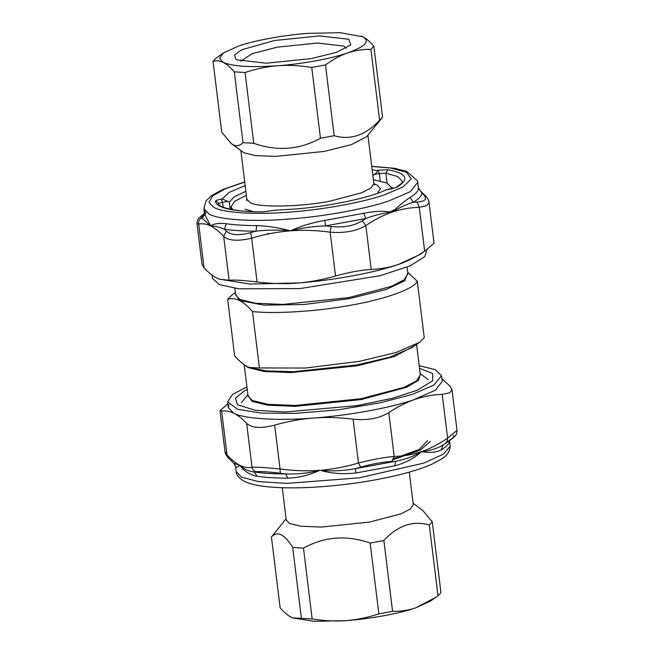 <?xml version="1.0" encoding="UTF-8"?>
<svg xmlns="http://www.w3.org/2000/svg" width="654" height="654" viewBox="0 0 654 654"><rect width="100%" height="100%" fill="white"/><g stroke="black" fill="none" stroke-linecap="round" stroke-linejoin="round"><path stroke-width="0.98" d="M259.409 367.949L252.485 311.549C247.915 306.268 243.582 302.598 239.478 300.529C235.383 298.559 231.451 298.159 227.674 299.336L234.598 355.735C239.168 361.016 243.501 364.687 247.604 366.755L249.313 367.499L259.409 367.949L305.516 368.03L359.193 361.36L395.972 352.555L419.615 342.304L424.233 337.668L417.309 281.261L407.72 272.285M252.485 311.549C275.195 314.165 319.577 311.239 352.269 304.952C385.77 299.074 414.701 288.537 417.309 281.261M235.334 292.575L232.293 294.692L227.674 299.336M267.649 233.552L270.29 233.552M389.277 212.485L393.291 210.179M237.018 59.825L266.382 63.209L311.296 58.59L336.458 52.353L350.781 44.897L348.844 39.273L319.487 35.888L274.574 40.507L241.751 49.761L234.573 54.911L235.685 59.032L237.018 59.825M240.876 61.19L251.937 53.734L277.165 47.194L317.46 43.05L343.8 46.091L346.26 48.249M238.195 46.189L223.504 52.933L219.491 58.181L223.153 62.367C232.742 66.455 250.989 67.575 277.893 65.727C301.944 64.051 331.725 58.582 347.666 52.909C365.398 46.548 370.409 41.153 362.708 36.73L340.031 32.7L307.977 33.37C283.926 35.046 254.144 40.515 238.195 46.189M361.196 36.068L362.708 36.73C366.109 38.398 369.829 41.562 373.867 46.213L370.908 49.393C362.684 49.246 354.942 50.415 347.666 52.909C340.399 55.386 333 59.4 325.471 64.934L311.762 67.452C299.851 65.49 288.561 64.91 277.893 65.727C267.216 66.536 256.27 68.801 245.062 72.52L234.312 71.858C230.273 67.198 226.554 64.035 223.153 62.367C219.752 60.691 216.384 60.364 213.049 61.386L216 58.206L223.504 52.933M245.062 72.52L253.76 143.308C277.206 151.515 299.434 149.823 320.452 138.239L311.762 67.452M320.452 138.239L334.161 135.721C350.528 140.438 365.668 135.255 379.598 120.189L382.557 117.009L373.867 46.213M325.471 64.934L334.161 135.721M213.049 61.386L221.739 132.182L231.164 143.471L233.274 144.779C236.568 146.496 239.805 145.785 243.002 142.646L234.312 71.858M243.002 142.646L253.76 143.308M231.164 143.471L243.885 152.766L255.42 155.578L275.579 156.42L324.065 151.434L351.378 144.657L366.763 136.572L381.822 118.08M379.598 120.189L370.908 49.393M391.28 188.883L391.084 187.273L387.111 183.12L373.377 179.678M246.362 195.276L234.533 201.407L231.017 206.926L232.881 209.779M393.618 188.368L391.067 187.191M435.932 597.265L438 595.794L429.302 524.999C412.944 520.282 397.804 525.464 383.873 540.539L370.156 543.057C346.71 534.849 324.482 536.542 303.464 548.126L292.706 547.463C284.4 534.081 277.321 530.59 271.443 536.991L280.133 607.787C284.171 612.438 287.891 615.602 291.292 617.27L292.739 617.907L312.154 618.913C324.057 620.875 335.347 621.447 346.023 620.63C356.7 619.829 367.638 617.564 378.854 613.844L392.563 611.327C400.788 611.474 408.529 610.305 415.805 607.811L435.932 597.265L430.495 601.067L415.805 607.811C399.856 613.485 370.074 618.954 346.023 620.63L313.969 621.3L292.804 617.932M438 595.794L440.951 592.614L432.261 521.818L429.302 524.999M383.873 540.539L392.563 611.327M378.854 613.844L370.156 543.057M413.107 503.245L422.836 510.529L432.261 521.818M409.29 472.123L413.263 504.528L410.475 508.91L401.066 513.782L369.575 522.08L321.089 527.067L300.93 526.225L289.395 523.413L286.248 520.118L282.266 487.721M271.443 536.991L286.084 518.843M303.464 548.126L312.154 618.913M301.396 618.251L292.706 547.463M427.561 440.665L419.165 449.478L393.798 458.691M219.278 279.168L250.114 284.073L299.279 282.904C310.895 281.882 322.978 279.593 335.518 276.013C349.179 272.244 361.082 270.053 371.227 269.456L365.848 225.614C374.513 219.67 383.244 215.182 392.032 212.158C400.828 209.174 409.911 207.571 419.279 207.343L426.71 205.699L429.016 202.421L434.027 243.263L424.659 251.185L419.279 207.343L417.08 202.053L413.32 202.258C406.731 204.22 399.635 207.522 392.032 212.158L390.201 212.362C382.696 213.179 374.562 215.223 365.799 218.51L362.226 220.807L365.848 225.614C356.307 231.156 344.405 233.339 330.131 232.178L331.202 226.513L325.692 225.875C313.356 226.358 301.584 228.009 290.384 230.837C278.678 229.75 267.2 229.865 255.927 231.173L250.686 232.628L251.7 238.138C238.195 241.408 228.859 240.836 223.684 236.421L226.358 231.132L224.469 229.243C218.616 226.881 214.005 225.777 210.653 225.941L202.233 218.297L200.688 218.493C199.02 219.965 198.35 221.837 198.685 224.109L196.993 223.57L202.004 264.412L204.064 267.944C208.781 272.873 213.114 276.29 217.071 278.203L219.18 279.127L229.072 280.255L223.684 236.421C219.115 231.483 214.774 227.984 210.653 225.941C213.547 223.701 218.714 222.965 226.17 223.717C234.614 224.943 244.825 225.573 256.801 225.597C267.772 225.973 278.964 227.715 290.384 230.837C300.791 226.063 312.236 222.597 324.727 220.431L363.779 213.261C373.933 211.226 382.745 210.776 390.225 211.912L392.032 212.158C399.054 205.65 405.063 200.745 410.05 197.434C415.454 194.222 418.266 191.205 418.47 188.385L417.563 181.068L406.87 171.422L394.64 168.323L371.734 166.28M335.518 276.013L330.131 232.178C316.544 230.322 303.293 229.873 290.384 230.837L290.384 230.837C277.484 231.835 264.592 234.271 251.7 238.138L257.079 281.972C242.977 280.313 233.642 279.74 229.072 280.255M212.068 275.121L212.46 278.326L219.458 284.629L238.923 288.815L299.973 288.577L380.064 275.71L410.074 265.892L424.618 256.687L426.367 252.068L426.138 250.204M257.079 281.972C271.148 283.705 284.384 284.081 296.802 283.1L299.27 282.896C333.761 280.313 375.666 272.505 398.45 264.429L419.852 254.602L427.487 249.264M371.227 269.456C380.914 269.031 389.988 267.355 398.45 264.429C406.911 261.567 415.65 257.153 424.659 251.185M429.016 202.421C428.934 200.655 427.847 198.546 425.738 196.102L420.072 190.576L423.767 194.859L425.729 196.094M386.244 189.873L385.934 189.93C369.763 197.884 327.482 206.705 294.137 209.092L275.882 210.147L263.219 211.871C233.355 211.708 217.398 208.242 215.346 201.473C215.493 200.623 217.488 199.83 221.305 199.069L222.556 202.348C220.006 202.854 218.681 203.386 218.583 203.95C218.199 202.25 217.12 201.424 215.346 201.473M204.547 213.874L210.653 225.941C206.541 223.938 202.552 223.325 198.685 224.109L204.064 267.944M204.538 213.809L202.233 218.297L206.198 212.28M226.17 223.717L224.469 229.243C233.135 230.51 243.623 231.156 255.927 231.173L256.801 225.597M324.727 220.431L325.692 225.875L365.799 218.51L363.779 213.261M410.05 197.434L413.32 202.258C418.871 198.955 421.748 195.857 421.969 192.955L418.47 188.385M274.901 210.326L275.882 210.147M372.845 175.689L374.407 174.446C376.688 172.828 377.611 171.487 377.186 170.432L372.183 169.942M245.16 185.54L229.104 192.415L222.197 198.906L229.268 202.07L230.151 209.255M229.268 202.07L234.246 196.87L245.871 191.287M393.463 459.492L420.22 450.205L430.373 441.417M449.445 440.044L450.115 446.241L443.428 454.154L423.718 463.122L359.201 477.821L287.098 483.388L258.444 481.597L241.506 477.191L236.192 471.64L235.538 466.31L233.936 463.424L240.059 465.411C244.171 467.414 248.16 468.027 252.027 467.242L246.648 423.408C251.855 428.108 261.199 428.689 274.655 425.125L280.043 468.967C293.63 470.823 306.881 471.264 319.79 470.308C309.342 475.131 298.682 477.747 287.817 478.164L285.733 473.921C273.429 473.905 262.941 473.259 254.275 471.992L257.186 476.276C249.632 474.739 243.926 471.117 240.059 465.411C243.893 469.188 248.634 471.387 254.275 471.992L255.902 471.779C253.817 470.994 252.526 469.482 252.027 467.242C256.63 467.013 265.965 467.585 280.043 468.967L280.239 473.267L285.733 473.921C297.218 474.363 308.565 473.161 319.79 470.308L322.438 470.504C333.278 471.338 344.298 470.708 355.498 468.624L360.755 467.152L358.474 463.007L353.095 419.165C367.401 420.62 379.304 418.429 388.803 412.609L394.19 456.443L391.771 461.454L395.605 461.258C405.308 459.476 413.917 456.271 421.438 451.636C429.514 450.933 436.749 448.726 443.126 445.006L446.625 442.701L447.614 438.172L457.007 430.43L451.996 389.588L449.936 386.056L441.932 378.879M322.128 470.12C334.235 469.008 346.35 466.637 358.474 463.007C372.175 459.517 384.078 457.334 394.19 456.443C403.559 456.222 412.641 454.62 421.438 451.636C414.562 458.152 405.684 462.877 394.795 465.82L355.743 472.997C344.118 474.314 333 473.619 322.365 470.929L322.111 470.872M453.312 435.507L454.187 436.766L443.126 445.006L441.066 450.001C435.981 452.519 429.433 453.067 421.438 451.636C430.226 448.603 438.948 444.115 447.614 438.172L442.235 394.337L449.723 392.866L451.996 389.588M227.862 403.796L219.973 410.737L221.641 411.096L227.028 454.939L228.271 457.906M219.973 410.737L224.984 451.579L227.028 454.939C231.598 459.876 235.939 463.367 240.059 465.411C236.961 467.692 235.456 467.757 235.53 465.615M419.189 365.7L435.106 369.608L441.54 375.674L433.937 385.043L412.617 394.272L380.195 402.823L338.004 409.829L295.248 413.385L261.387 413.075L237.639 409.306L227.633 401.932L232.423 394.485L246.91 386.857M247.228 389.449L244.302 390.945L235.522 398.131L237.394 404.769L255.469 410.311L285.209 411.995L357.166 405.619L392.122 398.351L417.121 390.299L432.76 380.775L432.58 373.508L419.508 368.3M441.54 375.674L442.235 381.339L435.482 390.168L413.312 399.937C389.907 407.982 347.666 415.633 313.372 418.045C277.909 420.955 243.877 418.862 233.642 413.148L228.328 407.606L228.949 404.646M246.648 423.408C241.931 418.478 237.598 415.061 233.642 413.148C229.677 411.162 225.679 410.475 221.641 411.096M353.095 419.165C339.034 417.44 325.79 417.064 313.372 418.045C300.946 418.952 288.038 421.315 274.655 425.125M442.235 394.337C432.547 394.763 423.473 396.438 415.012 399.365L413.336 399.954C405.423 402.799 397.24 407.017 388.803 412.609M449.461 440.714L449.486 440.943C449.273 443.764 446.469 446.788 441.066 450.001M394.795 465.82L395.605 461.258L355.498 468.624L355.743 472.997M247.948 395.335L252.092 401.376L267.797 405.202L295.248 406.347L361.27 399.561L406.477 387.307L418.544 380.252L420.236 374.186M244.187 364.711L248.038 396.046L252.313 400.51L267.96 404.327L295.306 405.464L361.065 398.711L403.771 387.446L416.533 380.841L420.318 374.897L416.582 344.429M244.948 365.226L248.275 367.63L263.922 371.447L291.267 372.584L357.027 365.831L394.362 356.528L415.094 345.467M249.395 367.532L266.399 370.932L293.752 371.676L357.084 364.932L389.776 357.166L412.02 347.609L419.615 342.304M235.505 293.989L239.478 300.529L264.053 305.165L304.126 304.502L348.958 298.714L386.539 289.354L404.777 280.746L407.794 272.841M234.811 288.3L235.628 294.987L239.904 299.45L255.551 303.268L282.896 304.404L348.656 297.644L391.362 286.387L404.123 279.781L407.908 273.83L407.09 267.143M245.111 209.215L253.466 211.651M374.48 185.025L373.851 183.545L371.063 187.927L361.654 192.799L330.164 201.097C301.192 207.024 257.096 207.751 249.983 202.429L246.836 199.135L246.583 200.729M377.464 193.306L380.44 188.597L376.99 184.984L373.892 183.782M196.993 223.57L197.377 220.504L198.628 218.371L204.473 213.327L200.688 218.493M226.358 231.132C230.96 235.252 239.07 235.751 250.686 232.628M331.202 226.513C343.603 227.805 353.945 225.908 362.226 220.807M417.08 202.053C425.157 201.555 427.389 199.159 423.767 194.859M390.201 212.362L390.225 211.912M205.037 211.136L204.514 213.057M204.547 214.103L203.901 208.618L209.206 214.169C219.368 219.818 252.706 221.935 287.703 219.155C322.275 216.817 365.243 209.092 388.877 200.958L410.328 191.647L417.808 182.36M387.086 183.112L385.868 173.212L397.73 176.539L402.431 181.371C403.191 182.057 400.959 184.142 395.727 187.624L391.264 188.949M395.686 187.649L386.244 189.807M377.186 170.432L378.069 170.269L379.32 173.547L385.868 173.212L387.887 169.762C406.984 173.408 409.96 179.261 396.815 187.322M378.069 170.269L387.887 169.762M218.583 203.942C218.542 207.367 237.59 212.452 263.554 211.798L263.219 211.871M380.219 180.864L379.32 173.547L374.407 174.446M391.599 188.883L385.934 189.93M227.469 201.448L222.556 202.348L223.161 207.253M244.735 182.057L224.992 188.908L212.485 196.028L209.018 202.462L214.005 207.49C223.611 212.836 255.15 214.839 288.259 212.207C320.959 209.999 361.605 202.691 383.963 194.998L402.823 187.044L411.227 178.943L406.51 172.255L390.683 168.037L371.758 166.468M221.305 199.069L222.197 198.906M280.239 473.267C268.042 471.747 259.932 471.248 255.902 471.779M457.007 430.43C456.353 434.035 458.503 434.133 448.113 441.671L446.625 442.701M391.771 461.454C382.925 461.904 372.584 463.8 360.755 467.152M322.438 470.504L322.365 470.929M287.817 478.164C275.833 478.139 265.622 477.51 257.186 476.276M241.449 402.684L247.882 394.787M428.321 379.737L420.162 373.63M240.893 150.755L246.836 199.135M373.851 183.545L367.916 135.157M231.017 206.926L231.336 209.493M420.064 190.576L418.462 187.69M263.554 211.798L275.211 210.212M244.71 181.877L222.229 189.725L211.782 195.432L205.953 200.999L203.901 208.618M228.328 407.606L227.633 401.932M233.928 463.424L228.262 457.898C226.194 455.544 225.107 453.443 224.984 451.579M450.099 445.382L450.173 446.682C449.535 451.816 446.846 455.805 442.129 458.642L431.885 464.217C422.108 468.542 409.347 472.507 393.61 476.12C377.252 479.848 359.774 482.775 341.167 484.884C313.977 487.884 290.539 488.62 270.854 487.075C259.319 486.167 250.507 484.279 244.424 481.401C238.849 478.115 236.102 474.861 236.192 471.64"/></g></svg>
